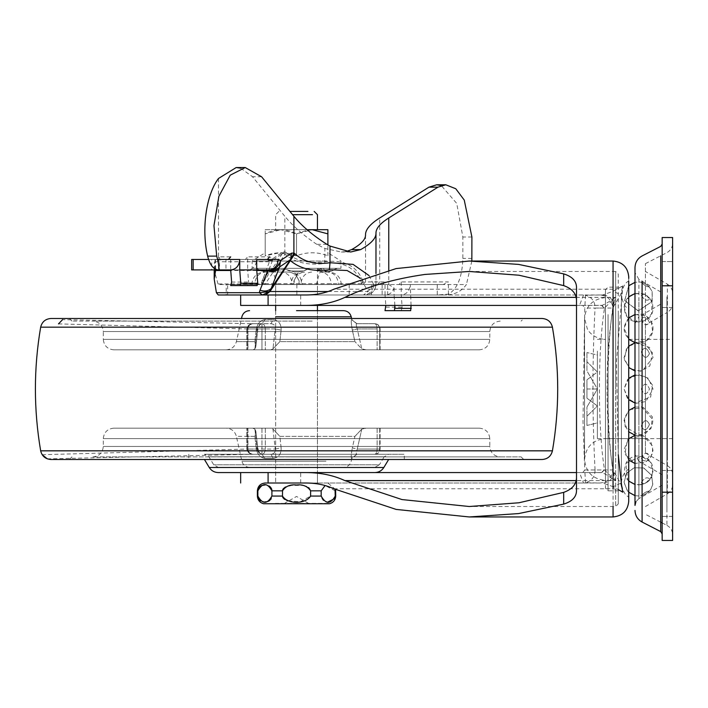 <?xml version="1.0" encoding="UTF-8"?>
<svg xmlns="http://www.w3.org/2000/svg" width="708" height="708" viewBox="0 0 708 708"><rect width="100%" height="100%" fill="white"/><g stroke="black" fill="none" stroke-linecap="round" stroke-linejoin="round"><path stroke-width="0.53" stroke-dasharray="3.54 2.66" d="M304.546 272.049L297.758 273.368L292.156 284.483L290.882 284.483L292.156 284.536L276.669 284.483C274.607 275.872 273.235 271.73 272.536 272.049L288.545 272.049L272.518 272.049C265.978 272.792 262.394 276.934 261.756 284.483L316.432 284.483C318.494 275.872 319.874 271.73 320.565 272.049L320.574 272.049C327.114 272.792 330.707 276.934 331.344 284.483L338.433 284.483C337.796 276.934 334.203 272.792 327.662 272.049L320.565 272.049M314.644 294.979L278.456 294.979L317.441 294.979L317.441 284.536L316.432 284.536L331.344 284.536M278.456 294.979L317.441 294.979L275.66 294.979L275.66 284.536L276.669 284.536L261.756 284.536M320.574 272.049L327.662 272.049M295.307 273.359C297.776 276.253 299.351 272.235 302.201 284.483L300.927 284.483L295.307 273.359L288.545 272.049M216.055 259.464L220.746 259.464L218.498 256.854L219.533 260.411L216.055 259.464L208.568 259.464M300.927 284.483L254.668 284.483C255.305 276.934 258.889 272.792 265.429 272.049M220.746 259.464L211.701 259.464L211.701 269.907L219.533 269.907L219.533 260.411L220.746 259.464M215.453 259.464L215.683 269.907L256.712 269.907L247.667 269.907L247.667 256.854L245.411 259.464L267.341 259.464L215.453 259.464L214.418 261.756L269.412 261.756L272.199 261.349L272.58 260.234L269.952 260.863L269.412 261.756L261.11 283.961L218.029 283.961L218.56 284.536L382.771 284.536L385.028 281.926L365.523 281.926L362.921 284.536M269.952 260.863L272.872 258.606L272.58 260.234L282.297 253.703L284.05 253.553L284.979 254.322C294.944 262.579 308.201 265.624 324.751 263.447C343.814 261.243 356.177 267.978 361.823 283.669L363.239 281.926C357.39 266.235 344.61 259.491 324.901 261.695C308.741 263.872 295.802 260.836 286.085 252.57L284.837 251.782L282.581 252.066L272.872 258.606L269.598 256.854L247.667 256.854M264.332 284.536L265.456 283.669L263.526 283.678L264.73 280.111L272.199 261.349M261.925 284.536L263.526 283.678L261.11 283.961L261.925 284.536M365.523 234.959L365.523 281.926L362.903 284.536L365.523 281.926L363.239 281.926L360.699 284.536L361.823 283.669L265.456 283.669L286.085 252.57M261.942 280.518L264.73 280.111L282.297 253.703L282.581 252.066M398.958 284.536L443.252 284.536L448.43 281.926L401.224 281.926L398.958 284.536L382.771 284.536M369.072 275.589L373.709 284.536L388.763 284.536L394.082 287.988C392.498 292.413 389.63 294.74 385.497 294.979L401.224 294.979C406.719 294.36 409.737 290.882 410.268 284.536L466.413 284.536C461.342 291.634 454.058 295.112 444.571 294.979L401.224 294.979L402.144 307.139L401.224 310.653L410.675 310.653M385.497 294.979L265.473 294.979M328.158 291.519L368.027 291.519L363.523 294.979C369.709 294.36 373.098 290.882 373.709 284.536L368.027 291.519L360.584 278.359M218.498 178.46L218.498 256.854L230.693 256.854L230.693 269.907L247.667 269.907C253.163 269.288 256.181 265.81 256.712 259.464M443.252 284.536L437.261 284.536L437.261 294.979L448.43 294.156C457.421 288.997 462.227 277.085 462.855 258.42L462.855 237.003L456.74 203.426L441.261 185.567M411.065 305.422L410.268 284.536M394.869 305.422L394.082 294.979L410.268 294.979M394.082 287.988L394.082 294.979M401.224 281.926L401.224 294.979L371.461 294.979L385.028 294.979L385.825 305.422M385.028 310.653L401.224 310.653M385.957 307.139L402.144 307.139M230.693 285.581L257.128 285.581M231.622 282.067L248.596 282.067L247.667 285.581M245.411 259.464L225.958 259.464L225.958 269.907L247.667 269.907L248.596 282.067M225.958 259.464L211.701 259.464M387.657 294.979L387.657 284.536M371.461 294.979L371.461 284.536M385.028 294.979L385.028 281.926M471.855 261.031L466.413 284.536M444.571 294.979L438.978 294.979M326.919 244.322L316.759 244.322L324.901 248.49L324.751 263.447M345.893 251.606L341.344 252.004L324.901 248.49M240.693 168.194L252.535 176.752L284.837 216.294L284.837 251.782L284.05 253.553M316.759 244.322C303.546 235.454 292.908 226.109 284.837 216.294M218.029 283.961L214.807 272.615M214.436 269.907L214.418 261.756M215.869 259.464L193.142 259.464M215.869 269.907L193.142 269.907M437.261 284.536L227.613 284.536L227.613 294.979L218.259 294.979M226.215 294.979L227.613 294.979L226.215 294.979L226.215 284.536L227.613 284.536L218.56 284.536M437.261 294.979L240.658 294.979M349.186 284.536L349.186 294.979M296.873 284.536L296.873 294.979M299.298 284.536L302.201 284.483M226.958 454.279L404.312 454.279L226.958 454.279M226.958 459.501L404.312 459.501L226.958 459.501M188.779 454.279L188.779 459.501L296.546 459.501M273.155 458.377C278.695 457.518 281.35 454.032 281.129 447.934C281.341 454.049 278.678 457.527 273.155 458.377L270.996 454.279L261.987 454.279L261.96 449.058L261.987 454.279L252.942 454.279C249.579 454.085 247.667 452.341 247.216 449.058C247.667 452.341 249.579 454.085 252.942 454.279L261.951 454.279C259.517 453.908 257.924 452.173 257.154 449.058L257.818 448.465L257.154 449.058C257.916 452.164 259.517 453.908 261.951 454.279L270.996 454.279L261.951 454.279L264.872 458.377C259.969 457.518 257.084 454.032 256.199 447.934C257.093 454.049 259.986 457.527 264.872 458.377L261.951 454.279L252.933 454.279C250.03 454.085 248.366 452.341 247.959 449.058C248.366 452.341 250.03 454.085 252.942 454.279L261.987 454.279C263.925 454.085 265.031 452.341 265.305 449.058C265.031 452.341 263.925 454.085 261.987 454.279L270.996 454.279L273.155 458.377L264.872 458.377L273.155 458.377M256.199 447.934L254.845 436.358L256.199 447.934L257.818 448.465L256.199 447.934M351.619 458.377C350.982 457.518 351.212 454.032 352.31 447.934C351.203 454.049 350.982 457.527 351.619 458.377L356.699 454.279C355.982 453.908 356.168 452.173 357.248 449.058C356.168 452.164 355.982 453.908 356.699 454.279L374.718 454.279C376.134 454.085 376.939 452.341 377.125 449.058C376.939 452.341 376.134 454.085 374.718 454.279L356.699 454.279L351.619 458.377M273.155 319.609C278.695 320.476 281.35 323.954 281.129 330.061C281.341 323.945 278.678 320.459 273.155 319.609L270.996 323.706L261.987 323.706L261.96 328.928L265.305 328.928C265.031 325.645 263.925 323.901 261.987 323.706L252.915 323.706C249.579 323.901 247.667 325.645 247.216 328.928C247.667 325.645 249.579 323.901 252.942 323.706L261.951 323.706C259.517 324.078 257.924 325.822 257.154 328.928C257.916 325.822 259.517 324.087 261.951 323.706L270.996 323.706C274.138 324.078 275.554 325.822 275.244 328.928C275.562 325.822 274.146 324.087 270.996 323.706L252.942 323.706C250.03 323.901 248.366 325.645 247.959 328.928L261.96 328.928L247.216 328.928L247.959 328.928L247.216 328.928L247.959 328.928L247.959 349.823L247.216 349.823L261.96 349.823L247.959 349.823L247.959 328.928C248.366 325.645 250.03 323.901 252.942 323.706L261.987 323.706C263.925 323.901 265.031 325.645 265.305 328.928L275.244 328.928L272.969 348.911L279.864 341.628L272.969 348.911L270.81 349.823L272.969 348.911L275.244 328.928L261.96 328.928L261.96 349.823L270.81 349.823L261.96 349.823L261.987 323.706L270.996 323.706L273.155 319.609L264.872 319.609C259.969 320.476 257.084 323.954 256.199 330.061C257.093 323.945 259.986 320.459 264.872 319.609L261.951 323.706L264.872 319.609L273.155 319.609M256.199 330.061L254.845 341.628L256.199 330.061L257.818 329.521L257.154 328.928L247.216 328.928L257.154 328.928L254.88 348.911L255.845 346.849L254.88 348.911L252.721 349.823L254.88 348.911L257.154 328.928L257.818 329.521C258.641 325.769 260.022 323.83 261.951 323.706C259.863 324.211 258.491 326.149 257.818 329.521L255.845 346.849L254.845 341.628L255.845 346.849L257.818 329.521L256.199 330.061M281.129 330.061L279.864 341.628L354.929 341.628L352.31 330.061C351.203 323.945 350.982 320.459 351.619 319.609C350.982 320.476 351.212 323.954 352.31 330.061L357.248 328.928C356.168 325.822 355.982 324.087 356.699 323.706C355.982 324.078 356.168 325.822 357.248 328.928L377.125 328.928C376.939 325.645 376.134 323.901 374.718 323.706C376.134 323.901 376.939 325.645 377.125 328.928L357.248 328.928L361.797 348.911L354.929 341.628L361.797 348.911L366.116 349.823L377.125 349.823L366.116 349.823L361.797 348.911L357.248 328.928L352.31 330.061L354.929 341.628L279.864 341.628L281.129 330.061L275.244 328.928L281.129 330.061M311.193 310.653L296.546 310.653L311.193 310.653M317.441 310.653L317.441 483.006L275.66 483.006L317.441 483.006L317.441 472.563L275.66 472.563L317.441 472.563L296.546 472.563L317.441 472.563L317.441 310.653L296.546 310.653M218.206 467.342L374.895 467.342L218.206 467.342L374.895 467.342L379.364 464.802L213.727 464.802L379.364 464.802L384.17 456.81L208.922 456.81L384.17 456.81L388.648 454.279L204.444 454.279L388.648 454.279L204.444 454.279L208.922 456.81L213.727 464.802L218.206 467.342M374.895 472.563L230.401 472.563M341.84 467.342L249.543 467.342L341.84 467.342M479.351 428.163L113.749 428.163L479.351 428.163C485.67 428.809 489.148 432.287 489.794 438.615L103.297 438.615L489.794 438.615L489.794 446.447L103.297 446.447L489.794 446.447C490.44 452.775 493.927 456.253 500.237 456.89L92.854 456.89L500.237 456.89M290.899 456.89L521.132 456.89L290.899 456.89M521.132 456.89L523.743 459.501L69.349 459.501L404.312 459.501L404.312 454.279M50.958 459.501L542.133 459.501M50.958 318.485L312.387 318.485M312.21 321.096L71.959 321.096L312.21 321.096M226.206 349.823C231.507 349.451 234.906 346.725 236.401 341.628L241.516 318.485L523.743 318.485L521.132 321.096M310.75 321.096L92.854 321.096L310.75 321.096M113.749 349.823L479.351 349.823L113.749 349.823C107.43 349.177 103.943 345.699 103.297 339.38L489.794 339.38L103.297 339.38L103.297 331.539L489.794 331.539L103.297 331.539C102.66 325.22 99.173 321.742 92.854 321.096M351.619 319.609L356.699 323.706L374.718 323.706L356.699 323.706L351.619 319.609M374.718 323.706C377.665 323.901 379.329 325.645 379.718 328.928L379.718 349.823L377.125 349.823L379.718 349.823L379.718 328.928C379.329 325.645 377.665 323.901 374.718 323.706L374.718 323.706M354.929 436.358L361.797 429.075L354.929 436.358L352.31 447.934L357.248 449.058L379.718 449.058L357.248 449.058L361.797 429.075L366.116 428.163L379.718 428.163L366.116 428.163L361.797 429.075L357.248 449.058L352.31 447.934L354.929 436.358L279.864 436.358L272.969 429.075L279.864 436.358L281.129 447.934L275.244 449.058C275.562 452.164 274.146 453.908 270.996 454.279C274.138 453.908 275.554 452.173 275.244 449.058L281.129 447.934L279.864 436.358L354.929 436.358M374.718 454.279C377.665 454.085 379.329 452.341 379.718 449.058C379.329 452.341 377.665 454.085 374.718 454.279L374.718 454.279M245.88 436.358L254.845 436.358L255.845 431.137L254.88 429.075L255.845 431.137L254.845 436.358L236.401 436.358C234.906 431.261 231.507 428.535 226.206 428.163M247.216 428.163L265.305 428.163L247.216 428.163L252.721 428.163L254.88 429.075L252.721 428.163L247.216 428.163L247.216 449.058L275.244 449.058L272.969 429.075L270.81 428.163L265.305 428.163L270.81 428.163L272.969 429.075L275.244 449.058L247.216 449.058L257.154 449.058L247.216 449.058L247.216 428.163M366.116 428.163L270.81 428.163L366.116 428.163M366.116 349.823L270.81 349.823L366.116 349.823M634.996 339.38L634.996 438.615L634.996 339.38L645.439 339.38L645.439 388.993L645.439 339.38M645.439 423.773L645.439 388.993L645.439 423.773M662.157 510.999L662.157 470.475L662.157 510.999M672.6 493.449L672.6 516.433L672.6 493.449M662.157 302.086L662.157 261.553L662.157 302.086M672.6 284.536L672.6 307.52L672.6 284.536M662.157 388.993L662.157 244.056L662.157 388.993M641.351 426.012C643.988 419.472 646.696 418.941 649.457 424.411C646.705 430.88 644.006 431.411 641.351 426.012C643.988 431.42 646.696 430.889 649.457 424.411C646.705 418.932 644.006 419.472 641.351 426.004M641.351 458.563C643.988 452.633 646.696 451.624 649.457 455.554C646.705 461.359 644.006 462.359 641.351 458.563C643.988 462.368 646.696 461.368 649.457 455.554C646.705 451.624 644.006 452.624 641.351 458.554M641.351 482.723C643.988 478.112 646.696 476.758 649.457 478.67C646.705 483.113 644.006 484.458 641.351 482.723C643.988 484.467 646.696 483.121 649.457 478.67C646.705 476.758 644.006 478.104 641.351 482.714M641.351 495.573C643.988 492.848 646.696 491.308 649.457 490.971C646.705 493.511 644.006 495.042 641.351 495.573C643.988 495.051 646.696 493.52 649.457 490.971C646.705 491.299 644.006 492.839 641.351 495.573M641.351 388.993C643.988 395.347 646.696 395.347 649.457 388.993C646.705 382.639 644.006 382.639 641.351 388.993C643.988 382.639 646.696 382.639 649.457 388.993C646.705 395.347 644.006 395.347 641.351 388.993M641.351 319.423C643.988 325.361 646.696 326.361 649.457 322.432C646.705 316.626 644.006 315.626 641.351 319.423C643.988 315.618 646.696 316.618 649.457 322.432C646.705 326.361 644.006 325.361 641.351 319.432M641.351 295.263C643.988 299.873 646.696 301.227 649.457 299.316C646.705 294.882 644.006 293.528 641.351 295.263C643.988 293.519 646.696 294.864 649.457 299.316C646.705 301.236 644.006 299.882 641.351 295.271M641.351 282.412C643.988 285.138 646.696 286.678 649.457 287.023C646.705 284.474 644.006 282.943 641.351 282.412C643.988 282.935 646.696 284.466 649.457 287.023C646.705 286.687 644.006 285.147 641.351 282.412M641.351 351.982C643.988 346.566 646.696 347.106 649.457 353.575C646.705 359.053 644.006 358.522 641.351 351.982C643.988 358.514 646.696 359.053 649.457 353.575C646.705 347.106 644.006 346.575 641.351 351.973M645.439 325.016L645.439 452.978L645.439 325.016L667.379 312.352L667.379 455.686L667.379 312.352C670.724 310.263 672.467 307.245 672.6 303.298L672.6 463.563L672.6 303.298M645.439 388.993L645.439 263.642L645.439 388.993M634.996 296.74L634.996 495.627L639.297 496.051L642.74 495.441L639.253 496.051L634.996 495.627L634.996 282.359L634.996 497.538M634.996 448.881L634.996 388.993M672.6 303.599L672.6 480.67L672.6 303.599M672.6 388.993L672.6 243.331L672.6 388.993M662.157 237.525L662.157 540.461L672.6 540.461L672.6 237.525M597.393 351.106L597.393 388.993L597.393 351.106M597.393 438.615L597.393 388.993L597.393 438.615L628.731 438.615L628.731 339.38L628.731 438.615L605.455 438.615L605.455 289.767L605.455 480.396C592.764 479.157 585.799 472.192 584.56 459.501C585.799 446.81 592.764 439.854 605.455 438.615L605.455 297.59C592.667 299.015 585.702 305.98 584.56 318.485L584.56 459.501L584.56 318.485L587.357 328.937C588.729 332.043 594.685 338.928 605.455 339.38L605.455 339.707M586.941 379.815L586.941 398.17L586.941 379.815L597.393 372.019L597.393 405.967L586.941 398.17L586.941 379.815L586.941 398.17L597.393 405.967L597.393 388.993L586.941 370.904L586.941 352.549L586.941 370.904L586.941 352.549L586.941 370.904L597.393 388.993L597.393 422.941L586.941 425.446L586.941 407.082L586.941 425.446L586.941 416.269L586.941 425.446L597.393 422.941L597.393 405.967L586.941 416.269L597.393 405.967L597.393 372.019L586.941 361.726L597.393 372.019L597.393 388.993L586.941 407.082L597.393 388.993L597.393 372.019L586.941 379.815M597.393 355.044L597.393 372.019L597.393 355.044L586.941 352.549L597.393 355.044L597.393 422.941M586.941 388.993L597.393 388.993L586.941 388.993M618.279 314.582L618.279 490.839L618.279 314.582M322.662 268.341L337.282 268.341L331.91 270.978L327.078 271.996L324.822 270.978L323.441 268.341L324.822 270.978L327.078 271.996L331.91 270.978L336.495 268.341L309.608 268.341L303.635 270.978L289.457 270.978L283.492 268.341L289.457 270.978L303.635 270.978L309.608 268.341L269.659 268.341L268.27 270.978L266.022 271.996L261.181 270.978L256.597 268.341L261.181 270.978L266.022 271.996L268.27 270.978L269.659 268.341L252.154 268.341L340.937 268.341L253.269 268.341L336.495 268.341L322.662 268.341L319.972 269.102C323.768 270.226 325.76 271.155 325.928 271.89C325.813 271.199 323.937 270.306 320.299 269.208L317.432 268.341L275.66 268.341L275.66 305.422L317.441 305.422L275.66 305.422L275.66 294.979M576.498 287.82L576.498 490.166M576.498 305.422L602.012 305.343C604.747 304.44 609.19 301.776 615.323 297.369C612.854 307.856 610.862 320.972 609.367 336.698C604.65 384.524 607.393 447.642 615.323 480.617C609.19 476.21 604.747 473.555 602.012 472.643L582.764 472.563L584.764 470.041L582.994 421.614L584.764 307.953L582.764 305.422L601.543 305.422L604.11 308.042L584.764 308.042M628.731 281.235L628.731 280.97C624.969 282.793 622.527 287.466 621.412 295.006L621.412 482.989L621.412 295.006C622.527 302.537 624.969 307.21 628.731 309.033L628.731 339.265L624.04 328.016L628.731 317.883M628.731 285.74L624.624 300.546L638.173 310.936L652.112 301.546L652.148 291.404L648.59 285.97L652.192 291.519L652.227 301.236L638.439 310.936L624.668 300.705L628.731 285.74L628.731 497.016L628.731 309.228M672.6 438.615L628.846 438.615L643.112 435.641L652.626 445.943L652.449 453.536L649.457 458.961L645.271 462.262L634.793 463.43L624.819 454.129L627.412 440.093L628.731 438.721L628.731 468.953L628.731 388.993L628.731 399.684L624.022 388.984L628.731 378.302L628.731 388.993L628.731 280.97M628.731 410.445L628.731 431.836L627.359 430.393L624.058 420.163L628.731 410.445M628.731 468.953L628.731 468.944C623.978 472.51 621.535 477.192 621.412 482.989L621.412 482.989C622.527 490.52 624.969 495.193 628.731 497.016L628.731 278.421M628.731 346.159L628.731 367.541L624.058 357.761L627.438 347.495L628.731 346.159M618.279 388.993L618.279 503.901L618.279 388.993M605.455 298.201L605.455 480.396M628.731 492.255L627.607 491.095L624.067 482.608L626.456 473.519L633.979 467.784L643.448 467.908L651.44 474.918L652.785 484.281L650.794 489.325L648.59 492.016L650.838 489.255L652.705 484.688L651.661 475.378L643.891 468.077L634.448 467.634L626.739 473.112L624.04 482.121L627.297 490.741L628.731 492.255L628.731 388.993M333.84 488.759L613.057 488.759L618.279 489.626M621.721 486.219L621.553 485.157M618.279 454.775L616.429 361.983L622.81 285.802C621.474 287.536 618.217 288.678 613.057 289.227L333.84 289.227M620.615 483.307L613.057 486.67L622.81 492.184L620.615 483.307L612.774 469.953L595.047 469.953C595.056 476.572 591.879 480.829 585.507 482.741L599.915 483.006C607.721 482.236 612.013 477.882 612.774 469.953C606.19 424.72 606.172 353.442 612.774 308.042C612.013 300.103 607.721 295.758 599.915 294.979L585.507 295.245C591.87 297.148 595.056 301.413 595.047 308.042L612.774 308.042L620.615 294.678L622.81 285.802L613.057 291.315L620.615 294.678M613.057 262.995L613.057 291.315L602.694 294.979L599.915 294.979M306.201 294.979L602.694 294.979C608.836 295.431 612.739 298.873 614.42 305.316M614.42 472.67C612.739 479.112 608.836 482.555 602.694 483.006L613.057 486.67L613.057 506.512M599.915 483.006L306.201 483.006M584.764 469.953L604.11 469.953L602.012 472.643M576.064 297.369L615.323 297.369L604.579 307.945C597.72 348.053 597.72 429.933 604.579 470.041L615.323 480.617L576.064 480.617M604.11 469.953L601.543 472.563L576.498 472.563M602.012 305.343L604.11 308.042M583.542 294.997L579.463 305.422L582.764 305.422M585.507 295.245L584.764 307.953M585.507 482.741L584.764 470.041M601.543 472.563L579.463 472.563L583.534 482.998M595.047 469.953C592.242 415.977 592.242 362.009 595.047 308.042M579.463 305.422L268.084 305.422M300.688 305.422L300.688 294.979L268.084 294.979M582.95 483.006L265.173 483.006M300.688 483.006L300.688 472.563L240.658 472.563M300.688 472.563L579.463 472.563M300.688 294.979L582.95 294.979M302.635 271.252L308.254 269.102L323.591 271.89L308.254 269.102L298.882 271.89L302.635 271.252M270.429 268.341L256.597 268.341L270.429 268.341L272.642 269.252C269.102 270.323 267.279 271.208 267.164 271.89C267.323 271.164 269.314 270.235 273.129 269.102L275.651 268.341L317.441 268.341L317.432 269.872L317.432 268.341L319.972 269.102L317.441 269.73M294.209 271.89L284.837 269.102L269.5 271.89L284.837 269.102L294.209 271.89L298.882 271.89L294.209 271.89M275.297 503.379L329.45 503.379L275.297 503.379M252.606 261.031L296.546 261.031L252.606 261.031M265.208 252.924L265.208 255.809L279.695 252.747L296.546 255.809C306.953 251.756 317.405 251.756 327.884 255.809C327.884 251.756 327.884 251.756 327.884 255.809C327.884 251.756 327.884 251.756 327.884 255.809C317.476 251.756 307.033 251.756 296.546 255.809C286.138 251.756 275.695 251.756 265.208 255.809L265.208 252.721L252.154 261.031L252.154 268.341M326.892 261.031L296.546 261.031L326.892 261.031M312.502 229.693L275.66 229.693L312.502 229.693M292.572 214.674L312.502 214.674M289.899 211.418L307.927 211.418M340.946 268.341L337.282 268.341L340.937 268.341L340.946 261.031L327.884 252.721M326.423 501.742L327.999 501.901M334.601 498.653L334.849 498.113M334.955 497.839L335.123 497.202M335.176 496.892L335.238 496.166M258.544 498.751L258.995 499.441M259.863 500.317L260.349 500.68M260.801 500.945L264.881 501.901M268.907 500.981L269.421 500.68M269.907 500.326L270.775 499.432M271.226 498.751L271.916 496.06L271.916 490.83L282.483 490.839L282.483 496.06L271.916 496.06M283.191 498.025L283.846 498.733M284.66 499.361L285.767 499.99M288.129 500.883L300.475 501.707L310.608 496.06L310.546 490.255M310.608 496.06L321.175 496.06C322.069 499.742 323.627 501.591 325.866 501.618M310.449 489.901L310.148 489.246M310.007 489.024L309.166 488.104M308.484 487.582L306.502 486.546M304.741 485.962L301.714 485.352L290.572 485.476M335.034 489.325L325.096 485.52L335.238 490.839M288.377 485.954L286.554 486.564M286.271 486.679L285.705 486.945M284.634 487.555L283.899 488.131M271.226 488.148L270.792 487.502M269.907 486.582L269.385 486.21M268.934 485.936L266.951 485.219M266.934 485.21L264.881 484.998M260.845 485.936L260.34 486.228M259.863 486.582L258.978 487.502M258.544 488.148L258.208 488.892M258.19 488.918L257.854 490.839M308.564 503.379L296.546 496.441L284.536 503.379L308.564 503.379L284.536 503.379M269.5 271.89L267.164 271.89L269.5 271.89M323.591 271.89L325.928 271.89L323.591 271.89M320.299 269.208L317.432 269.872M269.659 268.341L283.492 268.341L284.837 269.102L283.492 268.341L269.659 268.341M308.254 269.102L309.608 268.341L323.441 268.341L309.608 268.341L308.254 269.102M321.175 496.06L321.175 490.839L310.608 490.839M307.042 229.693L280.881 229.693L296.546 233.87C286.156 228.41 275.713 228.41 265.208 233.87L265.208 229.693L312.219 229.693L296.546 233.87L307.511 230.1M327.884 233.87L312.219 229.693L317.441 229.693M280.881 229.693L265.208 229.693L265.208 233.87L280.881 229.693M327.884 255.809L327.884 244.906L327.884 255.809M296.546 255.809L296.546 233.87L296.546 255.809M265.208 255.809L265.208 233.87L265.208 255.809M311.653 272.049C305.113 272.792 301.528 276.934 300.891 284.483L338.433 284.483M292.156 284.483L300.891 284.536M293.802 284.536L293.802 284.483C294.44 276.934 298.033 272.792 304.564 272.049M292.209 284.536L299.298 284.483C298.661 276.934 295.068 272.792 288.528 272.049L281.439 272.049C287.979 272.792 291.572 276.934 292.209 284.483L254.668 284.483M377.461 284.536L379.718 281.926L379.718 217.976M375.975 284.536L375.975 273.545L375.966 284.536C375.311 290.864 371.833 294.342 365.514 294.979C371.868 294.36 375.355 290.882 375.975 284.536C375.329 290.864 371.85 294.342 365.532 294.979M256.756 270.483L230.737 270.483M218.48 178.487L218.48 269.907M215.126 269.013L215.126 259.464M448.43 294.156L448.43 281.926M471.9 258.42L462.855 258.42M471.9 237.003L462.855 237.003M261.579 176.752L252.535 176.752M382.152 284.536L382.152 294.979M388.763 270.226L388.763 284.536M338.291 467.492L233.224 467.492M325.999 461.191L241.888 461.191L325.999 461.191M275.66 316.795L317.441 316.795M254.845 341.628C230.445 341.628 230.445 341.628 254.845 341.628C230.445 341.628 230.445 341.628 254.845 341.628M40.666 450.828L552.426 450.828M40.666 327.167L552.426 327.167M254.88 429.075L257.154 449.058L254.88 429.075M247.216 328.928L247.216 349.823L247.216 328.928M265.305 328.928L265.305 349.823L265.305 328.928M247.959 428.163L247.959 449.058L247.959 428.163M261.96 428.163L261.96 449.058L261.96 428.163M265.305 428.163L265.305 449.058L265.305 428.163M377.125 328.928L377.125 349.823L377.125 328.928M379.718 428.163L379.718 449.058L379.718 428.163M377.125 428.163L377.125 449.058L377.125 428.163M638.908 423.809L638.908 388.993L638.908 423.809M634.996 323.503L638.908 316.724L638.908 388.993L638.908 316.724L662.157 303.298M662.157 474.687L638.908 461.271L638.908 450.235M638.908 302.121L638.908 496.697L638.908 279.359L662.157 292.776M662.157 485.21L638.908 498.627L638.908 445.394M645.439 452.978L667.379 465.643L667.379 455.686M667.379 295.537L667.379 482.9L667.379 284.147L645.439 271.474M645.439 506.512L667.379 493.848L667.379 482.9M666.918 296.864L666.918 510.884L666.918 296.864M662.157 522.92L666.918 525.363L666.918 510.884M642.094 281.2L642.094 512.787M660.732 255.8L660.732 522.185L645.439 514.344M662.157 285.802L672.6 285.802M662.157 492.184L672.6 492.184M608.066 314.582L608.066 388.993L608.066 314.582M618.279 490.839L608.066 490.839L608.066 388.993L608.066 490.812L605.455 488.228L605.455 289.758L608.066 287.147L618.279 287.147M615.668 274.439L615.668 388.993L615.668 271.474L618.279 274.084L618.279 503.901L615.668 506.512L615.668 388.993L615.668 506.512L469.262 506.512M324.822 270.978L331.91 270.978L324.822 270.978M261.181 270.978L268.27 270.978L261.181 270.978M289.457 270.978L303.635 270.978L289.457 270.978M297.758 273.368L296.103 274.359C294.732 276.35 292.891 274.261 290.882 284.483M341.336 284.483C340.566 276.916 336.415 272.766 328.901 272.049M251.765 284.483C252.535 276.916 256.677 272.766 264.19 272.049M350.717 252.004L341.344 252.004M365.532 235.251L365.532 281.926M214.205 269.907L214.205 265.686M365.514 281.926L365.514 235.702M375.966 232.932L375.966 284.536M249.543 467.342C245.561 467.059 243.012 465.014 241.888 461.191L236.401 436.358M356.929 454.279L351.823 458.377L351.203 461.191C350.079 465.014 347.531 467.059 343.557 467.342M113.749 428.163C107.43 428.809 103.943 432.287 103.297 438.615L103.297 446.447C102.651 452.775 99.173 456.253 92.854 456.89M500.237 321.096C493.919 321.742 490.44 325.22 489.794 331.539L489.794 339.38C489.148 345.699 485.67 349.177 479.351 349.823M71.959 321.096L69.349 318.485L351.575 318.485L351.823 319.609L356.929 323.706M275.66 310.653L275.66 483.006L275.66 310.653M71.959 456.89L69.349 459.501M58.49 323.892L246.862 328.928L248.411 325.423L252.429 323.724L62.587 319.635M252.915 323.706C254.694 323.928 248.774 322.131 246.862 328.928C248.207 322.423 254.951 323.813 252.915 323.706M380.116 349.823L380.116 328.928C379.789 325.769 378.054 324.025 374.895 323.706M380.116 428.163L380.116 449.058C379.798 452.217 378.054 453.961 374.895 454.279M255.845 431.137L257.818 448.465C258.641 452.217 260.022 454.155 261.951 454.279C259.553 453.518 258.172 451.58 257.818 448.465L255.845 431.137M42.179 454.713L246.862 449.058C248.26 455.607 254.96 454.155 252.915 454.279L252.942 454.279C254.933 454.173 248.207 455.563 246.862 449.058L248.411 452.562L252.437 454.262L47.303 458.846M246.862 328.928L246.862 349.823L246.862 328.928M246.862 449.058L246.862 428.163L246.862 449.058M634.996 438.615L645.439 438.615M662.157 470.475L672.6 470.475L662.157 470.475M672.6 516.433L662.157 516.433L672.6 516.433M662.157 261.553L672.6 261.553L662.157 261.553M672.6 307.52L662.157 307.52L672.6 307.52M645.439 263.642L666.918 252.623C670.547 250.588 672.441 247.49 672.6 243.331M638.908 279.359L634.996 272.571M638.908 498.627L635.89 501.777M638.908 461.271L634.996 454.483M667.379 465.643C670.724 467.731 672.467 470.74 672.6 474.687M667.379 493.848C670.724 491.75 672.467 488.741 672.6 484.803L672.6 293.192C672.467 289.253 670.724 286.236 667.379 284.147M666.918 525.363C670.547 527.407 672.441 530.504 672.6 534.655M634.996 342.778L649.563 347.416L653.033 357.513L642.395 370.833L634.996 370.921M634.996 314.502L645.271 315.724L648.298 317.848L651.351 321.768L652.661 331.884L646.298 340.84L634.996 342.645M634.996 293.519L642.129 293.537L645.218 294.714L649.103 297.652L652.006 302.201L651.59 313.927L644.661 320.751L634.81 321.618L626.66 315.927L624.084 306.343L628.731 296.9M642.74 282.545L639.297 281.943L634.996 282.359L639.315 281.943L642.749 282.545M650.059 298.776C652.112 300.581 653.033 304.36 652.829 310.104C651.776 323.158 630.306 326.884 625.253 313.44C622.739 303.741 625.677 297.192 634.049 293.793C651.493 293.271 644.519 295.864 650.059 298.776M629.014 317.626C644.041 309.892 647.298 316.777 651.378 321.83C653.21 324.919 653.484 328.777 652.227 333.388C648.909 341.017 642.97 344.044 634.386 342.477C622.925 336.105 621.128 327.822 629.014 317.626M626.421 348.867L635.147 342.743L645.015 343.867L652.475 352.814L649.811 365.974L640.616 371.204L630.129 368.673L624.279 359.531L626.421 348.867M627.792 379.24L638.103 374.488L648.324 378.284L653.042 389.037L645.855 401.516L636.2 403.312L627.438 398.339L624.031 388.745L627.792 379.24M629.642 409.675L643.315 407.445L652.44 416.994L650.953 428.65L639.908 435.588L625.182 426.818L624.491 417.516L629.642 409.675M640.669 484.741L635.218 484.52C625.244 481.059 622.252 473.776 626.244 462.678C632.704 451.014 651.918 455.917 652.847 467.979L651.971 475.882C650.625 480.36 646.864 483.316 640.669 484.741M628.731 481.086L627.713 480.051L625.837 463.377L641.262 456.138L650.351 461.97L652.997 471.563L650.148 479.086L646.183 482.723L643.669 483.962L638.359 484.9L634.996 484.467M628.731 460.103L624.022 449.483L628.731 438.721M634.996 435.34L643.032 435.615L650.794 441.642L653.015 450.412L650.546 457.554L645.386 462.2L634.996 463.483M634.996 407.073L641.554 406.95L652.98 419.756L652.174 426.083L645.015 434.119L634.996 435.208M634.996 374.921L646.262 376.709L652.555 385.258L650.634 397.002L634.996 403.064M597.393 339.38L605.455 339.38M628.846 339.38L672.6 339.38M317.441 268.341L317.441 294.979M615.668 271.474L469.262 271.474M584.56 318.954L584.56 459.501M278.917 211.418L275.66 214.674L275.66 229.693M335.619 489.6L327.919 483.006M266.022 271.996L267.889 271.996L266.022 271.996M327.078 271.996L325.202 271.996L327.078 271.996"/><path stroke-width="1.06" d="M216.692 256.119L207.639 256.119C201.276 229.436 206.117 194.718 218.48 178.487L236.18 167.539L245.225 167.539L230.224 175.186L218.878 196.275L213.966 225.64L216.692 256.119L217.621 259.464C219.17 266.597 219.409 270.075 218.347 269.907L230.693 269.907C236.189 269.288 239.207 265.81 239.738 259.464L239.738 269.907L269.146 269.907L256.712 269.907L256.712 259.464L278.191 259.464L280.695 260.464L291.484 253.199L293.891 252.977L290.59 260.04L291.484 253.199M228.436 259.464L230.693 256.854M245.225 167.539L261.579 176.752L293.891 216.294L293.891 252.977L294.9 253.712L269.969 291.519L259.305 292.696L260.022 290.156C264.403 291.705 268.12 291.165 271.182 288.537L290.342 259.73L279.545 266.996L271.182 288.537L269.429 291.466L262.571 294.979L265.473 294.979L269.969 291.519L328.158 291.519M279.014 268.854C275.952 271.483 272.235 272.031 267.854 270.483L269.642 270.111C275.262 269.536 278.943 266.323 280.695 260.464L279.545 266.996C276.855 269.713 273.554 270.748 269.642 270.111L269.146 269.907C274.642 269.288 277.651 265.81 278.191 259.464M294.9 253.712C303.679 261.845 315.379 264.854 329.999 262.712L329.397 269.704C313.175 271.837 300.201 268.836 290.466 260.694L290.59 260.04M360.584 278.359L347.106 270.509L329.397 269.704M441.261 185.567L436.739 184.779L445.783 184.779L437.986 187.16L388.763 217.976C380.09 223.454 375.824 228.56 375.975 233.286L375.975 273.554L375.975 233.286C376.081 238.331 370.974 243.773 360.655 249.614L350.717 252.004L329.999 246.074L329.999 262.712L353.08 264.376L369.072 275.589M216.4 292.696L259.305 292.696L262.571 294.979L218.259 294.979L216.4 292.696L214.205 279.058L215.683 269.907M193.142 269.907L191.647 269.907L191.647 259.464L193.142 259.464L193.142 269.907L225.958 269.907M385.825 305.422L385.028 310.653L410.675 310.653L411.065 305.422M394.489 310.653L394.869 305.422M395.091 308.343L411.286 308.343M211.701 269.907L230.693 269.907L231.622 282.067L230.693 285.581L240.154 285.581L240.755 283.271L257.73 283.271L256.712 269.907M240.755 283.271L239.738 269.907M240.154 285.581L257.128 285.581L257.73 283.271M445.783 184.779L455.784 188.753L464.253 200.072L471.9 237.003L471.855 261.031M436.739 184.779L428.942 187.16L379.718 217.976C370.098 224.055 365.363 229.719 365.523 234.959L365.523 235.543M207.639 256.119C209.86 264.898 213.427 269.5 218.347 269.907M365.514 235.702L365.523 234.959C365.62 239.49 360.974 244.375 351.584 249.614L345.893 251.606M293.891 216.294C302.068 226.233 313.086 235.578 326.919 244.322L329.999 246.074M236.18 167.539L240.693 168.194M214.807 272.615L214.436 269.907M191.647 259.464L208.568 259.464M240.658 305.422L268.084 305.422L240.658 305.422L240.658 294.979L268.084 294.979L227.613 294.979M230.401 472.563L218.206 472.563C214.329 472.431 211.347 470.74 209.249 467.492L233.224 467.492L209.249 467.492L204.444 459.501L188.779 459.501M204.444 459.501L296.546 459.501M296.546 310.653L343.557 310.653L317.441 310.653L317.441 305.422M374.895 472.563L218.206 472.563L374.895 472.563C378.762 472.431 381.745 470.74 383.842 467.492L338.291 467.492M404.312 459.501L523.743 459.501M40.666 450.828L552.426 450.828C551.081 456.2 547.647 459.085 542.133 459.501L50.958 459.501C45.445 459.085 42.011 456.2 40.666 450.828C33.648 409.605 33.648 368.381 40.666 327.167C42.011 321.795 45.436 318.901 50.958 318.485L542.133 318.485L351.575 318.485L351.203 316.795L275.66 316.795M523.743 318.485L542.133 318.485C547.656 318.901 551.09 321.795 552.426 327.167L40.666 327.167M312.387 318.485L69.349 318.485L241.516 318.485L241.888 316.795C243.021 312.971 245.57 310.927 249.543 310.653M634.996 497.538L634.996 267.562L634.996 282.359L628.731 285.74L628.731 501.291L628.731 492.255L634.996 495.627L634.996 499.91L634.996 448.881M634.996 388.993L634.996 296.74M672.6 492.184L672.6 540.461L662.157 540.461L662.157 285.802L672.6 285.802L672.6 492.184L662.157 492.184M662.157 285.802L662.157 237.525L672.6 237.525L672.6 285.802M662.157 237.525L672.6 237.525M576.498 305.422L306.201 305.422C320.644 305.334 333.548 302.652 344.893 297.369C367.549 286.466 394.241 278.828 424.968 274.439L469.262 271.474L518.973 275.217L563.683 285.607C572.48 288.731 576.746 293.997 576.498 301.404M576.498 476.581C576.763 483.971 572.498 489.228 563.683 492.379L518.973 502.769L469.262 506.512L401.985 499.565L344.893 480.617C333.548 475.334 320.644 472.652 306.201 472.563L576.498 472.563M634.996 403.064L628.731 399.684L628.731 410.445L634.996 407.073M634.996 435.208L628.731 431.836L628.731 438.615M628.731 388.993L628.731 281.235M634.996 342.645L628.731 339.265L628.731 346.159L634.996 342.778M634.996 370.921L628.731 367.541L628.731 378.302L634.996 374.921M618.279 489.626L622.81 492.184L621.721 486.219M621.553 485.157L618.279 454.775M628.731 278.421L628.731 276.704C627.775 267.226 622.544 262.004 613.057 261.031L613.057 262.995L613.057 261.031L469.262 261.031L396.135 268.571L333.84 289.227C325.733 292.997 316.52 294.917 306.201 294.979L268.084 294.979L268.084 305.422L306.201 305.422M265.164 483.006L306.201 483.006C316.52 483.068 325.733 484.989 333.84 488.759L396.135 509.415L469.262 516.955L613.057 516.955C622.544 515.982 627.775 510.76 628.731 501.291L628.731 497.016M469.262 261.031L518.628 264.411L563.683 273.872C572.365 276.58 576.639 281.235 576.498 287.82L576.498 490.166C576.666 496.715 572.4 501.37 563.683 504.114L518.628 513.574L469.262 516.955M306.201 472.563L268.084 472.563L268.084 483.006M329.45 503.742L263.642 503.742L329.45 503.742C333.344 502.653 335.433 500.096 335.716 496.06L335.619 489.6M312.502 214.674L292.572 214.674M307.927 211.418L289.899 211.418M325.866 501.618L326.423 501.742M327.999 501.901L334.601 498.653M335.238 496.166L335.238 496.06C330.548 504.397 325.866 504.397 321.175 496.06L321.175 490.839L325.096 485.52L321.175 490.839L310.608 490.839C307.493 486.192 302.803 484.245 296.546 484.998C290.271 484.245 285.581 486.192 282.483 490.839L271.916 490.839L271.828 489.848M321.175 496.06L310.608 496.06C305.564 504.388 287.536 504.397 282.483 496.06L282.483 496.122M271.916 496.06C267.226 504.397 262.535 504.397 257.854 496.06L257.854 490.839C262.544 482.511 267.235 482.511 271.916 490.839L271.916 496.06L282.483 496.06L282.536 490.29M257.854 496.078L257.942 497.06M257.951 497.087L258.544 498.751M258.995 499.441L259.863 500.317M260.349 500.68L260.801 500.945M264.881 501.901L266.907 501.698M266.96 501.689L267.836 501.441M268.066 501.361L268.907 500.981M269.421 500.68L269.907 500.326M270.775 499.432L271.226 498.751M282.519 496.52L282.687 497.122M282.864 497.512L283.191 498.025M283.846 498.733L284.66 499.361M286.581 500.352L288.129 500.883M309.166 488.104L308.484 487.582M306.502 486.546L304.741 485.962M335.238 490.839L335.238 496.06L335.034 489.325M290.572 485.476L288.377 485.954M285.705 486.945L284.634 487.555M283.899 488.131L283.129 488.971M282.917 489.299L282.651 489.865M271.819 489.812L271.58 488.936M271.562 488.892L271.226 488.148M270.792 487.502L269.907 486.582M269.385 486.21L268.934 485.936M264.881 484.998L261.995 485.44M261.588 485.591L260.845 485.936M260.34 486.228L259.863 486.582M258.978 487.502L258.544 488.148M310.608 496.06L310.608 490.839M257.854 496.06L257.854 490.839M314.175 211.418L317.441 214.674L317.441 229.693L327.884 229.693L307.042 229.693M307.511 230.1L312.219 229.693L327.884 233.87L327.884 229.693L327.884 244.906L327.884 233.87M217.621 259.464L239.738 259.464M269.952 260.863L267.341 259.464L269.598 256.854M260.022 290.156L267.854 270.483L256.756 270.483M230.737 270.483L215.294 270.483M215.126 269.907L215.126 269.013M437.986 187.16L428.942 187.16M360.655 249.614L351.584 249.614M388.763 217.976L388.763 270.226M233.224 467.492L383.842 467.492L388.648 459.501M317.441 316.795L351.203 316.795C350.079 312.971 347.531 310.927 343.557 310.653M662.157 522.92L660.732 522.185L660.732 531.611L642.094 522.044L642.094 281.2M660.732 521.681L660.732 255.8M576.064 480.617L344.893 480.617M344.893 297.369L576.064 297.369M613.057 506.512L613.057 516.955M613.057 488.759L613.057 262.995M563.683 285.607L563.683 273.872M563.683 504.114L563.683 492.379M214.205 279.058L214.205 269.907M69.349 318.485L50.958 318.485M552.426 450.828C559.462 409.605 559.462 368.381 552.426 327.167M62.587 319.635L58.49 323.892M47.303 458.846L42.179 454.713M634.996 267.562C635.2 262.367 637.563 258.491 642.094 255.942L660.732 246.384L662.157 244.056M635.89 501.777L634.996 505.415L634.996 495.627L628.731 492.255M634.996 272.571L634.996 282.359L628.731 285.74M642.094 522.044C637.563 519.495 635.2 515.619 634.996 510.424M660.732 531.611L662.157 533.929M628.731 317.883L634.996 314.502M628.731 296.9L634.996 293.519M634.996 484.467L628.731 481.086M634.996 463.483L628.731 460.103M628.731 438.721L634.996 435.34M240.658 483.006L240.658 472.563M275.66 305.422L275.66 310.653M265.173 483.006C260.456 483.502 257.854 486.113 257.376 490.839L257.376 496.06C257.668 500.096 259.756 502.653 263.642 503.742"/></g></svg>
